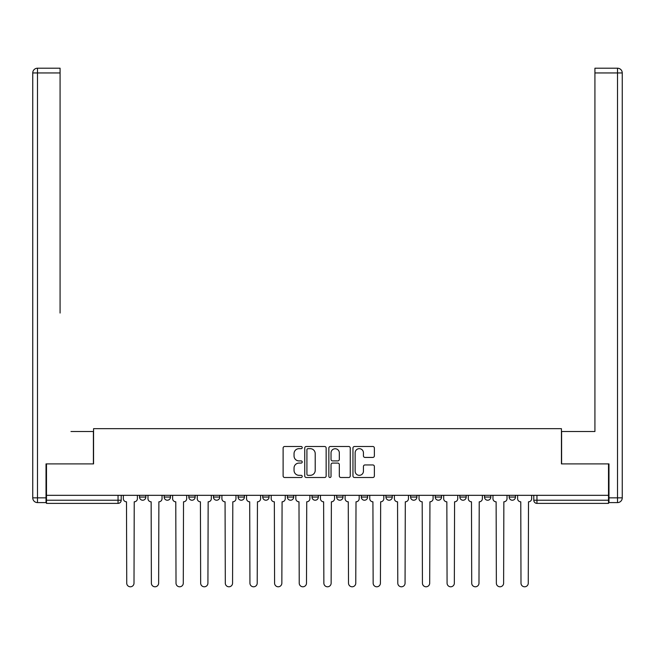 <?xml version="1.0" encoding="UTF-8"?>
<svg xmlns="http://www.w3.org/2000/svg" width="655" height="655" viewBox="0 0 655 655"><rect width="100%" height="100%" fill="white"/><g stroke="black" fill="none" stroke-linecap="round" stroke-linejoin="round"><path stroke-width="0.98" d="M302.225 447.586A1.089 1.089 0 0 0 301.144 446.497L284.671 446.497A1.547 1.547 0 0 0 283.116 448.045L283.116 475.956A1.547 1.547 0 0 0 284.671 477.503L301.144 477.503A1.089 1.089 0 0 0 302.225 476.422A1.089 1.089 0 0 0 301.144 475.333L299.007 475.333A4.962 4.962 0 0 1 294.046 470.372L294.046 468.047A4.962 4.962 0 0 1 299.007 463.085L301.144 463.085A1.089 1.089 0 0 0 302.225 462.004A1.089 1.089 0 0 0 301.144 460.915L299.007 460.915A4.962 4.962 0 0 1 294.046 455.954L294.046 453.628A4.962 4.962 0 0 1 299.007 448.667L301.144 448.667A1.089 1.089 0 0 0 302.225 447.586M410.587 495.327L410.587 497.071L416.907 497.071A3.16 3.16 0 0 1 413.747 500.224A3.16 3.16 0 0 1 410.587 497.071L410.587 495.327M336.662 495.327L336.662 497.071L342.983 497.071A3.16 3.16 0 0 1 339.822 500.224A3.16 3.16 0 0 1 336.662 497.071L336.662 495.327M287.381 495.327L287.381 497.071L293.694 497.071A3.16 3.16 0 0 1 290.542 500.224A3.16 3.16 0 0 1 287.381 497.071L287.381 495.327M262.737 495.327L262.737 497.071L269.058 497.071A3.16 3.16 0 0 1 265.897 500.224A3.16 3.16 0 0 1 262.737 497.071L262.737 495.327M213.456 497.071L213.456 495.327L213.456 497.071A3.16 3.16 0 0 0 216.617 500.224A3.16 3.16 0 0 1 213.456 497.071L219.769 497.071A3.16 3.16 0 0 1 216.617 500.224M164.168 497.071L164.168 495.327L164.168 497.071A3.16 3.16 0 0 0 167.328 500.224A3.16 3.16 0 0 1 164.168 497.071L170.488 497.071A3.16 3.16 0 0 1 167.328 500.224A3.16 3.16 0 0 0 170.488 497.071L170.488 495.327L170.488 497.071M372.81 457.427A1.547 1.547 0 0 0 374.365 455.88L374.365 448.045A1.547 1.547 0 0 0 372.81 446.497L354.519 446.497A1.547 1.547 0 0 0 352.963 448.045L352.963 475.956A1.547 1.547 0 0 0 354.519 477.503L372.81 477.503A1.547 1.547 0 0 0 374.365 475.956L374.365 466.499A1.547 1.547 0 0 0 372.81 464.944L364.982 464.944A1.547 1.547 0 0 0 363.435 466.499L363.435 471.191A4.151 4.151 0 0 1 359.284 475.333A4.151 4.151 0 0 1 355.141 471.191L355.141 452.818A4.151 4.151 0 0 1 359.284 448.667A4.151 4.151 0 0 1 363.435 452.818L363.435 455.88A1.547 1.547 0 0 0 364.982 457.427L372.81 457.427M46.489 495.327L46.489 463.896L93.567 463.896L93.567 428.673L561.433 428.673L561.433 463.896L608.511 463.896L608.511 495.327L46.489 495.327L46.489 500.224L121.208 500.224L121.208 495.327L121.208 500.224A3.16 3.16 0 0 1 118.047 503.384L46.489 503.384L46.489 500.224M326.141 448.045A1.547 1.547 0 0 0 324.593 446.497L306.294 446.497A1.547 1.547 0 0 0 304.747 448.045L304.747 475.956A1.547 1.547 0 0 0 306.294 477.503L324.593 477.503A1.547 1.547 0 0 0 326.141 475.956L326.141 448.045M330.407 446.497L348.706 446.497A1.547 1.547 0 0 1 350.253 448.045L350.253 475.956A1.547 1.547 0 0 1 348.706 477.503L340.87 477.503A1.547 1.547 0 0 1 339.323 475.956L339.323 464.641A1.547 1.547 0 0 0 337.775 463.085L332.576 463.085A1.547 1.547 0 0 0 331.029 464.641L331.029 476.422A1.089 1.089 0 0 1 329.94 477.503A1.089 1.089 0 0 1 328.859 476.422L328.859 448.045A1.547 1.547 0 0 1 330.407 446.497M533.792 495.327L533.792 500.224L608.511 500.224L608.511 503.384L536.953 503.384A3.16 3.16 0 0 1 533.792 500.224M608.511 495.327L608.511 500.224M515.469 495.327L515.469 497.071A3.16 3.16 0 0 1 512.308 500.224A3.16 3.16 0 0 1 509.148 497.071L515.469 497.071M509.148 495.327L509.148 497.071M490.832 495.327L490.832 497.071A3.16 3.16 0 0 1 487.672 500.224A3.16 3.16 0 0 1 484.512 497.071L490.832 497.071A3.16 3.16 0 0 1 487.672 500.224M484.512 495.327L484.512 497.071M466.188 495.327L466.188 497.071A3.16 3.16 0 0 1 463.028 500.224A3.16 3.16 0 0 1 459.867 497.071A3.16 3.16 0 0 0 463.028 500.224M459.867 495.327L459.867 497.071L466.188 497.071M441.544 495.327L441.544 497.071A3.16 3.16 0 0 1 438.383 500.224A3.16 3.16 0 0 1 435.231 497.071A3.16 3.16 0 0 0 438.383 500.224M435.231 495.327L435.231 497.071L441.544 497.071M416.907 495.327L416.907 497.071A3.16 3.16 0 0 1 413.747 500.224M392.263 495.327L392.263 497.071A3.16 3.16 0 0 1 389.103 500.224A3.16 3.16 0 0 1 385.942 497.071L392.263 497.071M385.942 495.327L385.942 497.071M361.306 495.327L361.306 497.071L367.619 497.071L367.619 495.327L367.619 497.071A3.16 3.16 0 0 1 364.458 500.224A3.16 3.16 0 0 1 361.306 497.071A3.16 3.16 0 0 0 364.458 500.224M342.983 495.327L342.983 497.071M318.338 495.327L318.338 497.071A3.16 3.16 0 0 1 315.178 500.224A3.16 3.16 0 0 1 312.017 497.071L318.338 497.071L318.338 495.327M312.017 495.327L312.017 497.071M293.694 497.071L293.694 495.327L293.694 497.071A3.16 3.16 0 0 1 290.542 500.224M269.058 497.071L269.058 495.327L269.058 497.071A3.16 3.16 0 0 1 265.897 500.224M244.413 495.327L244.413 497.071A3.16 3.16 0 0 1 241.253 500.224A3.16 3.16 0 0 1 238.093 497.071A3.16 3.16 0 0 0 241.253 500.224A3.16 3.16 0 0 0 244.413 497.071L244.413 495.327M238.093 495.327L238.093 497.071L244.413 497.071M219.769 495.327L219.769 497.071M195.133 495.327L195.133 497.071A3.16 3.16 0 0 1 191.972 500.224A3.16 3.16 0 0 1 188.812 497.071A3.16 3.16 0 0 0 191.972 500.224M188.812 495.327L188.812 497.071L195.133 497.071M145.852 495.327L145.852 497.071A3.16 3.16 0 0 1 142.692 500.224A3.16 3.16 0 0 1 139.531 497.071A3.16 3.16 0 0 0 142.692 500.224A3.16 3.16 0 0 0 145.852 497.071L145.852 495.327M139.531 495.327L139.531 497.071L145.852 497.071M118.047 495.327L118.047 503.384A3.16 3.16 0 0 0 121.208 500.224M308.006 448.667A1.089 1.089 0 0 0 306.917 449.756L306.917 474.253A1.089 1.089 0 0 0 308.006 475.333L310.249 475.333A4.962 4.962 0 0 0 315.211 470.372L315.211 453.628A4.962 4.962 0 0 0 310.249 448.667L308.006 448.667M339.323 452.892A4.151 4.151 0 0 0 335.172 448.749A4.151 4.151 0 0 0 331.029 452.892L331.029 459.368A1.547 1.547 0 0 0 332.576 460.915L337.775 460.915A1.547 1.547 0 0 0 339.323 459.368L339.323 452.892M123.336 495.327L123.336 498.651A3.16 3.16 0 0 0 126.497 501.804L126.734 583.155A3.635 3.635 0 0 0 130.37 586.79A3.635 3.635 0 0 0 134.005 583.155L134.234 501.804A3.16 3.16 0 0 0 137.394 498.651L137.394 495.327M147.981 495.327L147.981 498.651A3.16 3.16 0 0 0 151.141 501.804L151.379 583.155A3.635 3.635 0 0 0 155.006 586.79A3.635 3.635 0 0 0 158.641 583.155L158.878 501.804A3.16 3.16 0 0 0 162.039 498.651L162.039 495.327M172.625 495.327L172.625 498.651A3.16 3.16 0 0 0 175.777 501.804L176.015 583.155A3.635 3.635 0 0 0 179.65 586.79A3.635 3.635 0 0 0 183.285 583.155L183.523 501.804A3.16 3.16 0 0 0 186.683 498.651L186.683 495.327M46.022 497.857L46.022 502.598L37.491 502.598A4.741 4.741 0 0 1 32.75 497.857L32.75 72.951L37.491 72.951L37.491 68.21L60.08 68.21L60.08 72.951L37.491 72.951L37.491 497.857L46.022 497.857L46.022 463.896L93.403 463.896L93.403 431.514L70.977 431.514M60.08 72.951L60.08 313.049M37.491 68.21A4.741 4.741 0 0 0 32.75 72.951A4.741 4.741 0 0 1 37.491 68.21M584.023 431.514L594.92 431.514L594.92 68.21L617.509 68.21L594.92 68.21M608.978 497.857L617.509 497.857L617.509 72.951L622.25 72.951A4.741 4.741 0 0 0 617.509 68.21A4.741 4.741 0 0 1 622.25 72.951A4.741 4.741 0 0 0 617.509 68.21A4.741 4.741 0 0 1 622.25 72.951L622.25 497.857A4.741 4.741 0 0 1 617.509 502.598L608.978 502.598L608.978 463.896L561.597 463.896L561.597 431.514L594.92 431.514L594.92 313.049M617.509 502.598A4.741 4.741 0 0 0 622.25 497.857L617.509 497.857L617.509 502.598M197.261 495.327L197.261 498.651A3.16 3.16 0 0 0 200.422 501.804L200.659 583.155A3.635 3.635 0 0 0 204.294 586.79A3.635 3.635 0 0 0 207.922 583.155L208.159 501.804A3.16 3.16 0 0 0 211.319 498.651L211.319 495.327M221.906 495.327L221.906 498.651A3.16 3.16 0 0 0 225.066 501.804L225.304 583.155A3.635 3.635 0 0 0 228.931 586.79A3.635 3.635 0 0 0 232.566 583.155L232.803 501.804A3.16 3.16 0 0 0 235.964 498.651L235.964 495.327M246.55 495.327L246.55 498.651A3.16 3.16 0 0 0 249.702 501.804L249.94 583.155A3.635 3.635 0 0 0 253.575 586.79A3.635 3.635 0 0 0 257.21 583.155L257.448 501.804A3.16 3.16 0 0 0 260.608 498.651L260.608 495.327M271.186 495.327L271.186 498.651A3.16 3.16 0 0 0 274.347 501.804L274.584 583.155A3.635 3.635 0 0 0 278.219 586.79A3.635 3.635 0 0 0 281.846 583.155L282.084 501.804A3.16 3.16 0 0 0 285.244 498.651L285.244 495.327M295.831 495.327L295.831 498.651A3.16 3.16 0 0 0 298.991 501.804L299.229 583.155A3.635 3.635 0 0 0 302.856 586.79A3.635 3.635 0 0 0 306.491 583.155L306.728 501.804A3.16 3.16 0 0 0 309.889 498.651L309.889 495.327M320.467 495.327L320.467 498.651A3.16 3.16 0 0 0 323.627 501.804L323.865 583.155A3.635 3.635 0 0 0 327.5 586.79A3.635 3.635 0 0 0 331.135 583.155L331.373 501.804A3.16 3.16 0 0 0 334.533 498.651L334.533 495.327M345.111 495.327L345.111 498.651A3.16 3.16 0 0 0 348.272 501.804L348.509 583.155A3.635 3.635 0 0 0 352.144 586.79A3.635 3.635 0 0 0 355.771 583.155L356.009 501.804A3.16 3.16 0 0 0 359.169 498.651L359.169 495.327M369.756 495.327L369.756 498.651A3.16 3.16 0 0 0 372.916 501.804L373.154 583.155A3.635 3.635 0 0 0 376.781 586.79A3.635 3.635 0 0 0 380.416 583.155L380.653 501.804A3.16 3.16 0 0 0 383.814 498.651L383.814 495.327M394.392 495.327L394.392 498.651A3.16 3.16 0 0 0 397.552 501.804L397.79 583.155A3.635 3.635 0 0 0 401.425 586.79A3.635 3.635 0 0 0 405.06 583.155L405.298 501.804A3.16 3.16 0 0 0 408.45 498.651L408.45 495.327M419.036 495.327L419.036 498.651A3.16 3.16 0 0 0 422.197 501.804L422.434 583.155A3.635 3.635 0 0 0 426.069 586.79A3.635 3.635 0 0 0 429.696 583.155L429.934 501.804A3.16 3.16 0 0 0 433.094 498.651L433.094 495.327M443.681 495.327L443.681 498.651A3.16 3.16 0 0 0 446.841 501.804L447.078 583.155A3.635 3.635 0 0 0 450.706 586.79A3.635 3.635 0 0 0 454.341 583.155L454.578 501.804A3.16 3.16 0 0 0 457.739 498.651L457.739 495.327M468.317 495.327L468.317 498.651A3.16 3.16 0 0 0 471.477 501.804L471.715 583.155A3.635 3.635 0 0 0 475.35 586.79A3.635 3.635 0 0 0 478.985 583.155L479.223 501.804A3.16 3.16 0 0 0 482.375 498.651L482.375 495.327M492.961 495.327L492.961 498.651A3.16 3.16 0 0 0 496.122 501.804L496.359 583.155A3.635 3.635 0 0 0 499.994 586.79A3.635 3.635 0 0 0 503.621 583.155L503.859 501.804A3.16 3.16 0 0 0 507.019 498.651L507.019 495.327M517.606 495.327L517.606 498.651A3.16 3.16 0 0 0 520.766 501.804L520.995 583.155A3.635 3.635 0 0 0 524.63 586.79A3.635 3.635 0 0 0 528.266 583.155L528.503 501.804A3.16 3.16 0 0 0 531.663 498.651L531.663 495.327M536.953 495.327L536.953 503.384M37.491 502.598L37.491 497.857L32.75 497.857M617.509 68.21L617.509 72.951L594.92 72.951"/></g></svg>
